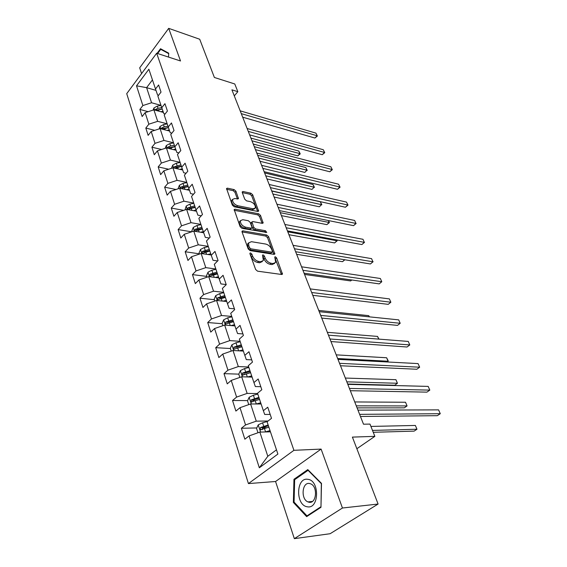 <?xml version="1.0" encoding="UTF-8"?>
<svg xmlns="http://www.w3.org/2000/svg" width="567" height="567" viewBox="0 0 567 567"><rect width="100%" height="100%" fill="white"/><g stroke="black" fill="none" stroke-linecap="round" stroke-linejoin="round"><path stroke-width="0.85" d="M250.536 252.917L249.919 253.194L249.948 253.789L255.625 269.481L257.546 271.168L281.657 274.485L282.458 274.102L276.611 257.893L275.321 256.752L274.754 257.007L275.682 262.365L273.074 263.563L271.097 263.265C268.425 262.606 266.433 260.848 265.129 257.999L264.392 256.015L263.081 254.859L262.493 255.129L263.393 260.487L260.678 261.734L258.651 261.43C255.908 260.756 253.888 258.977 252.591 256.093L251.861 254.087L250.536 252.917M235.936 191.207L234.128 189.605L227.431 188.159L226.538 188.499L232.342 205.148L234.185 206.785L257.822 211.463L258.644 211.137L252.691 194.786L250.926 193.205L243.08 191.526L242.237 191.844L242.279 192.56L244.767 199.251L246.56 200.853L250.479 201.661C253.903 203.05 255.533 205.141 255.377 207.926L253.158 208.798L237.608 205.693C234.114 204.311 232.449 202.199 232.612 199.378L234.965 198.464L237.58 199.003L238.452 198.663L235.936 191.207L234.951 192.263L233.15 190.661L226.587 189.258M342.447 508.011L321.106 449.092L275.569 481.503L294.344 538.65L342.447 508.011L378.09 504.042L352.398 437.1L374.858 436.356L369.982 424.088L363.504 424.208L231.91 89.827L237.842 91.684L234.781 83.98L214.383 77.473L199.712 39.243L168.704 28.35L139.688 67.834L141.58 73.597M321.106 449.092L293.919 450.318L156.669 53.227L180.519 60.974L168.704 28.35M242.91 230.84L242.031 231.216L242.066 232.016L248.197 248.948L250.09 250.614L274.059 254.377L274.86 254.016L268.552 236.63L266.738 235.022L242.91 230.84L241.996 231.768M240.146 226.715L234.164 209.535L235.05 209.18L258.715 213.809L260.501 215.403L263.138 223.015L262.323 223.348L252.832 221.577L251.989 221.924L253.747 227.339L255.582 228.962L265.476 230.741L266.773 232.435L242.017 228.366L240.146 226.715M378.09 504.042L330.122 533.717L294.344 538.65M293.919 450.318L248.424 483.58L126.725 93.654L156.669 53.227M148.193 111.671L139.886 109.438L142.147 116.54L145.145 112.649L148.852 124.18L145.811 128.057L148.136 135.357L151.205 131.487L155.018 143.345L151.906 147.2L154.295 154.713L157.435 150.865L161.354 163.069L158.179 166.904L160.638 174.636L163.842 170.809L167.882 183.375L164.636 187.181L167.166 195.14L170.447 191.341L174.608 204.283L171.277 208.061L173.892 216.261L177.244 212.49L181.532 225.822L178.13 229.571L180.816 238.02L184.254 234.284L188.676 248.027L185.182 251.748L187.96 260.459L191.476 256.752L196.033 270.934L192.461 274.605L195.324 283.592L198.932 279.935L203.631 294.564L199.974 298.192L202.922 307.463L206.622 303.848L211.477 318.952L207.72 322.538L210.768 332.106L214.56 328.541L219.578 344.141L215.722 347.677L218.869 357.564L222.76 354.056L227.948 370.173L223.993 373.646L227.247 383.866L231.237 380.422L236.602 397.091L232.534 400.5L235.9 411.068L240.004 407.687L245.554 424.938L241.379 428.269L244.859 439.205L249.076 435.903L259.332 467.789L277.894 454.054L267.078 421.791L271.508 418.318L267.744 407.198L263.357 410.699L264.697 414.456L270.19 414.42M139.886 109.438L142.863 105.547L136.519 85.823L148.873 69.231L155.507 89.019L158.604 84.965L161.021 92.102L157.895 96.142L161.779 107.716L164.94 103.683L167.428 111.026L164.239 115.051L168.229 126.958L171.468 122.94L174.026 130.502L170.759 134.507L174.87 146.768L178.18 142.771L180.816 150.56L177.478 154.543L181.709 167.173L185.097 163.197L187.819 171.22L184.395 175.182L188.761 188.194L192.227 184.247L195.027 192.518L191.526 196.451L196.026 209.868L199.577 205.949L202.469 214.475L198.882 218.38L203.518 232.215L207.161 228.338L210.144 237.134L206.466 241.003L211.25 255.278L214.985 251.436L218.061 260.522L214.291 264.35L219.231 279.092L223.065 275.286L226.24 284.669L222.37 288.454L227.48 303.678L231.407 299.929L234.695 309.625L230.719 313.353L236 329.094L240.032 325.394L243.427 335.416L239.352 339.094L244.809 355.374L248.956 351.731L252.471 362.1L248.275 365.715L253.924 382.562L258.183 378.983L261.819 389.72L257.517 393.264L263.357 410.699M167.18 123.826L157.676 121.331L153.898 109.835L163.409 112.422M165.117 113.939L163.806 113.584L161.779 107.716M153.898 109.835L145.145 112.649M157.676 121.331L148.852 124.18M173.537 142.799L163.962 140.446L160.071 128.617L169.653 131.076M171.865 133.146L170.228 132.728L168.229 126.958M160.071 128.617L151.205 131.487M163.962 140.446L155.018 143.345M180.086 162.325L170.426 160.107L166.429 147.937L176.082 150.255M178.846 152.913L176.84 152.438L174.87 146.768M166.429 147.937L157.435 150.865M170.426 160.107L161.354 163.069M186.819 182.411L177.081 180.349L172.963 167.825L182.687 169.987M186.054 173.261L183.644 172.722L181.709 167.173M172.963 167.825L163.842 170.809M177.081 180.349L167.882 183.375M193.758 203.099L183.935 201.193L179.696 188.294L189.491 190.306M193.524 194.205L190.647 193.623L188.761 188.194M179.696 188.294L170.447 191.341M183.935 201.193L174.608 204.283M200.895 224.404L191.001 222.675L186.628 209.379L196.494 211.222M201.264 215.786L197.869 215.162L196.026 209.868M186.628 209.379L177.244 212.49M191.001 222.675L181.532 225.822M208.259 246.362L198.28 244.809L193.772 231.109L203.709 232.768M209.301 238.02L205.318 237.375L203.518 232.215M193.772 231.109L184.254 234.284M198.28 244.809L188.676 248.027M215.85 268.992L205.786 267.645L201.136 253.513L211.101 254.973M217.65 260.94L213.001 260.274L211.25 255.278M201.136 253.513L191.476 256.752M205.786 267.645L196.033 270.934M223.674 292.338L213.532 291.197L208.734 276.618L218.827 277.887M226.205 284.549L220.924 283.918L219.231 279.092M208.734 276.618L198.932 279.935M213.532 291.197L203.631 294.564M231.754 316.429L221.527 315.514L216.573 300.46L226.75 301.516M234.426 308.845L229.111 308.328L227.48 303.678M216.573 300.46L206.622 303.848M221.527 315.514L211.477 318.952M240.089 341.299L229.784 340.625L224.667 325.075L234.929 325.897M242.931 333.935L237.566 333.545L236 329.094M224.667 325.075L214.56 328.541M229.784 340.625L219.578 344.141M248.707 366.998L238.31 366.573L233.03 350.505L243.371 351.086M251.713 359.868L246.305 359.606L244.809 355.374M233.03 350.505L222.76 354.056M238.31 366.573L227.948 370.173M257.609 393.548L247.134 393.406L241.67 376.786L252.095 377.105M260.792 386.68L255.348 386.566L253.924 382.562M241.67 376.786L231.237 380.422M247.134 393.406L236.602 397.091M268.099 420.99L256.263 421.161L250.607 403.966L261.111 404.002M250.607 403.966L240.004 407.687M256.263 421.161L245.554 424.938M259.332 467.789L267.808 456.279L259.856 432.089L270.438 431.827M259.856 432.089L249.076 435.903M275.569 481.503L248.424 483.58M234.291 95.88L237.842 91.684M356.856 448.724L374.858 436.356M267.808 456.279L276.476 449.822M155.982 90.38L146.605 87.658L151.566 102.755L160.993 105.37M152.452 79.919L146.605 87.658L136.519 85.823M158.576 95.263L157.569 94.972L155.507 89.019M151.566 102.755L142.863 105.547M266.802 427.738L262.131 427.837M256.78 427.95L241.379 428.269M258.892 397.375L251.309 399.855L251.273 402.031L255.193 400.649L252.733 400.635M247.623 400.6L232.534 400.5M244.71 374.326L243.831 374.298M248.863 367.466L244.54 368.585L240.408 370.57L238.771 374.142L223.993 373.646M230.379 348.521L215.722 347.677M222.257 323.722L207.72 322.538M214.39 299.695L199.974 298.192M206.764 276.405L192.461 274.605M199.364 253.825L185.182 251.748M191.639 231.818L178.13 229.571M183.68 210.357L171.277 208.061M176.032 189.498L164.636 187.181M168.69 169.221L158.179 166.904M161.609 149.504L151.906 147.2M154.784 130.332L145.811 128.057M321.496 483.389L307.782 469.611L293.961 479.292L293.359 502.412L306.655 516.636L320.972 507.302L321.496 483.389M162.956 50.059L160.745 49.329L168.683 53.631L168.519 57.076L168.711 53.17L160.518 48.734L157.087 53.362M294.287 502.319L293.359 502.412M295.386 479.186L293.961 479.292M250.111 254.236L251.535 257.135C252.832 260.012 254.845 261.791 257.588 262.464L258.651 261.43M262.301 261.578L259.615 262.762L257.588 262.464M274.591 263.428L272.011 264.569L270.034 264.286C267.355 263.627 265.37 261.869 264.066 259.02L262.698 256.199M281.409 274.449L274.981 258.127M273.818 254.342L267.518 237.651L265.703 236.042L242.031 231.91M249.53 247.659L250.848 248.821L271.877 252.166L272.408 251.316L271.636 249.267C270.353 246.489 268.397 244.76 265.76 244.065L251.422 241.684L248.644 242.91L248.764 245.568L249.53 247.659L248.481 248.7L249.799 249.863L250.848 248.821M272.203 252.145L270.82 253.18L249.799 249.863M248.658 242.874L247.602 243.952L247.722 246.61L248.764 245.568M248.481 248.7L247.722 246.61M234.192 210.265L257.709 214.836L258.715 213.809M262.096 223.306L259.495 216.431L257.709 214.836M251.273 222.654L251.011 223.745L252.719 228.373L254.555 229.996L264.449 231.768L265.476 230.741M265.54 232.555L264.449 231.768M242.789 219.705L240.451 220.676C240.266 223.618 241.953 225.779 245.511 227.154L251.089 228.154L251.939 227.799L251.897 227.006L250.182 222.363L248.346 220.74L242.789 219.705M240.401 220.811L239.43 221.725C239.239 224.674 240.925 226.828 244.49 228.203L245.511 227.154M251.62 228.118L250.061 229.196L244.49 228.203M237.41 198.967L234.951 192.263M232.548 199.563L231.612 200.435C231.449 203.262 233.115 205.367 236.602 206.749L237.608 205.693M254.618 208.706L252.159 209.833L236.602 206.749M258.602 210.378L257.595 211.406L251.705 195.821L249.941 194.247L242.293 192.61M265.2 431.955L270.034 430.601M268.715 431.87L270.303 431.423M257.971 432.756L256.553 428.425L258.268 424.818L262.564 422.812L267.525 421.437M373.249 432.295L414.137 431.126L416.979 429.233L415.37 425.456L370.91 426.427M268.156 425.002L260.451 427.553L260.437 429.8L268.878 427.164M262.308 429.701L262.599 427.511L268.432 425.831M372.498 430.41L416.979 429.233L415.37 425.456M360.463 416.483L437.306 415.682L440.276 413.704L359.627 414.349M438.582 409.877L440.276 413.704L438.582 409.877L357.968 410.139M307.846 479.328C296.073 476.967 295.329 505.204 307.186 506.756C319.235 509.605 319.873 480.334 307.846 479.328M309.483 483.495C302.062 481.907 300.595 499.158 307.931 501.901L309.036 502.242C316.478 504.042 318.059 486.606 310.716 483.864L309.483 483.495M320.83 506.82L306.967 515.871L294.075 502.1L294.663 479.689L308.058 470.319L321.34 483.665L320.986 506.806M308.023 515.75L306.967 515.871M308.462 470.291L308.058 470.319M157.619 53.539L160.745 49.329M259.594 399.466L255.193 400.649L256.298 403.98L260.707 402.79M259.778 403.995L261.004 403.669M248.757 404.618L247.517 400.826L249.189 397.24L253.399 395.242L257.787 394.072M357.082 407.886L404.299 407.85L407.071 405.922L405.511 402.251L354.744 401.946M251.309 399.855L253.442 399.87L259.19 398.261M356.274 405.844L407.071 405.922L405.511 402.251M251.075 377.076L252.003 376.828M247.595 376.97L251.691 375.9M238.771 374.142L239.848 377.424M347.684 384.015L394.738 385.227L397.446 383.264L395.929 379.692L345.346 378.054M249.934 370.662L242.463 373.072L242.407 375.191L250.614 372.682M242.463 373.072L244.583 373.143L250.253 371.605M346.827 381.839L397.446 383.264L395.929 379.692M350.328 390.72L426.923 392.13L429.821 390.117L349.428 388.43M428.177 386.403L429.821 390.117L428.177 386.403L347.819 384.355M340.505 365.758L416.837 369.252L419.665 367.203L339.548 363.327M418.063 363.596L419.665 367.203L418.063 363.596L337.989 359.379M242.612 351.044L243.3 350.867M239.168 350.853L242.967 349.889M231.237 351.129L230.315 348.322L231.91 344.771L235.971 342.794L240.238 341.731M241.273 344.821L233.916 347.16L233.831 349.222L241.925 346.777M233.916 347.16L236.014 347.288L241.606 345.813M337.656 358.528L388.083 361.236L386.609 357.756L336.21 354.857M387.112 361.966L388.211 360.86L386.609 357.756M234.391 325.855L234.873 325.742M230.967 325.586L234.532 324.714M222.902 325.685L222.129 323.325L223.689 319.802L227.672 317.832L231.882 316.811M232.881 319.802L225.638 322.084L225.538 324.083L233.519 321.702M225.638 322.084L227.721 322.254L233.228 320.844M378.685 339.109L377.544 336.415L327.343 332.326M377.544 336.415L378.969 339.13M223.008 301.127L226.353 300.333M214.836 301.049L214.198 299.114L215.722 295.613L219.642 293.656L223.788 292.685M224.759 295.577L217.622 297.795L217.501 299.745L225.375 297.42M217.622 297.795L219.684 298.015L225.12 296.661M369.223 316.833L368.72 315.649L318.732 310.433M368.72 315.649L369.422 316.854M330.979 341.554L407.035 347.011L409.799 344.934L329.973 338.995M408.24 341.426L409.799 344.934L408.24 341.426L328.463 335.168M321.744 318.087L397.502 325.387L400.203 323.282L320.681 315.401M398.686 319.866L400.203 323.282L398.686 319.866L319.221 311.687M312.778 295.315L388.225 304.351L390.869 302.225L311.673 292.508M389.394 298.901L390.869 302.225L389.394 298.901L310.255 288.908M215.276 277.44L218.437 276.71M207.019 277.192L206.516 275.654L208.004 272.174L211.852 270.225L215.949 269.297M216.892 272.11L209.854 274.265L209.719 276.164L217.487 273.889M209.854 274.265L211.902 274.527L217.267 273.223M304.075 273.202L379.203 283.883L381.789 281.728L302.934 270.296M380.351 278.496L381.789 281.728L380.351 278.496L301.559 266.795M207.763 254.484L210.761 253.818M199.449 254.08L199.067 252.903L200.52 249.452L204.304 247.517L208.351 246.631M304.564 274.442L350.661 280.934L351.774 279.985M209.266 249.352L202.32 251.45L202.178 253.3L209.84 251.075M202.32 251.45L204.354 251.755L209.648 250.508M351.816 279.985L350.661 280.934M295.627 251.734L370.421 263.953L372.944 261.784L294.443 248.729M371.555 258.637L372.944 261.784L371.555 258.637L293.104 245.327M373.107 261.713L370.421 263.953M200.463 232.229L203.319 231.612M192.107 231.662L191.837 230.847L193.269 227.417L196.99 225.489L200.98 224.638M296.64 254.307L342.525 261.685L344.708 259.75M201.866 227.282L195.02 229.33L194.857 231.13L202.426 228.955M195.02 229.33L197.04 229.67L202.263 228.466M344.849 259.778L342.525 261.685M287.419 230.875L361.866 244.554L364.34 242.364L286.2 227.771M362.979 239.295L364.34 242.364L362.979 239.295L284.896 224.468M364.524 242.35L361.866 244.554M193.368 210.641L196.097 210.073M184.991 209.925L186.224 206.027L189.881 204.113L193.822 203.305M288.929 234.703L334.594 242.924L336.926 240.805L336.536 239.898M188.109 209.655L191.277 208.309L195.225 207.494M194.687 205.864L187.932 207.862L187.691 209.577M187.932 207.862L189.938 208.238L195.091 207.083M287.788 231.818L337.181 240.791L334.594 242.924M336.819 239.947L337.181 240.791M279.439 210.598L353.539 225.652L355.956 223.441L278.184 207.409M354.63 220.457L355.956 223.441L354.63 220.457L276.923 204.198M356.161 223.483L353.539 225.652M186.479 189.683L189.095 189.158M178.081 188.825L179.385 185.267L182.992 183.361L186.876 182.588M281.416 215.623L326.861 224.638L329.143 222.498L328.307 220.528M181.49 188.662L184.346 187.436L188.244 186.656M187.712 185.076L181.057 187.018L180.646 188.492M181.057 187.018L183.042 187.429L188.131 186.323M280.247 212.66L329.42 222.54L326.861 224.638M328.456 220.556L329.42 222.54M271.678 190.881L345.416 207.231L347.784 205.013L270.395 187.613M346.494 202.1L348.01 205.098L346.494 202.1L269.162 184.488M348.01 205.098L345.416 207.231M179.774 169.342L182.29 168.846M171.468 168.314L172.744 165.103L176.294 163.211L180.136 162.467M274.102 197.032L319.327 206.799L321.56 204.644L320.362 201.824L271.749 191.051M174.955 168.264L181.461 166.422M180.944 164.884L174.374 166.783L173.913 168.03M174.374 166.783L176.344 167.222L181.369 166.159M272.904 193.999L321.56 204.644L319.327 206.799M320.362 201.824L321.85 204.737M264.13 171.702L337.5 189.279L339.824 187.039L262.812 168.356M338.563 184.204L340.065 187.181L338.563 184.204L261.621 165.323M340.065 187.181L337.5 189.279M173.254 149.575L175.685 149.121M165.181 148.341L166.294 145.513L169.788 143.628L173.58 142.919M266.972 178.917L311.97 189.399L314.161 187.23L312.991 184.481L264.619 172.942M168.597 148.462L174.863 146.761M174.367 145.272L170.568 145.981L167.889 147.122L167.407 148.171M167.889 147.122L169.838 147.59L174.799 146.57M265.753 175.813L314.161 187.23L311.97 189.399M312.991 184.481L314.465 187.365M256.787 153.04L329.788 171.773L332.056 169.519L255.441 149.624M330.83 166.755L332.319 169.71L330.83 166.755L254.278 146.669M332.319 169.71L329.788 171.773M166.918 130.375L169.264 129.942M159.058 128.943L160.022 126.462L163.459 124.598L167.208 123.918M260.019 161.262L304.798 172.418L306.945 170.235L305.804 167.548L257.673 155.301M162.41 129.219L168.47 127.646M167.974 126.2L164.217 126.888L161.581 128.007L161.113 128.886M161.581 128.007L163.516 128.503L168.42 127.518M258.779 158.101L306.945 170.235L304.798 172.418M305.804 167.548L307.264 170.412M249.636 134.875L322.254 154.699L324.487 152.438L248.268 131.395M323.289 149.738L324.763 152.665L323.289 149.738L247.134 128.518M324.763 152.665L322.254 154.699M160.745 111.699L163.02 111.295M153.104 110.09L153.926 107.95L157.307 106.086L161.014 105.441M253.251 144.046L297.788 155.84L299.893 153.65L298.781 151.028L250.905 138.1M156.386 110.515L162.247 109.07M161.758 107.659L158.051 108.311L155.443 109.424L155.011 110.14M155.443 109.424L157.364 109.948L162.219 108.999M251.982 140.822L299.893 153.65L300.234 153.87L297.788 155.84M298.781 151.028L300.234 153.87M242.676 117.178L314.912 138.036L317.095 135.761L241.28 113.641M315.932 133.132L317.392 136.037L315.932 133.132L240.181 110.841M317.392 136.037L314.912 138.036M251.535 257.135L252.591 256.093M259.615 262.762L260.678 261.734M263.336 257.035L264.392 256.015M264.066 259.02L265.129 257.999M270.034 264.286L271.097 263.265M272.011 264.569L273.074 263.563M275.548 258.899L276.611 257.893M281.338 274.201L282.409 273.202M250.805 255.122L251.861 254.087M265.703 236.042L266.738 235.022M267.518 237.651L268.552 236.63M273.762 254.179L274.818 253.165M270.82 253.18L271.877 252.166M234.15 210.13L235.05 209.18M259.495 216.431L260.501 215.403M262.074 223.256L263.095 222.229M251.011 223.745L252.024 222.711M252.719 228.373L253.747 227.339M254.555 229.996L255.582 228.962M250.061 229.196L251.089 228.154M237.431 198.967L238.409 197.933M252.159 209.833L253.158 208.798M242.229 192.433L243.08 191.526M249.941 194.247L250.926 193.205M251.705 195.821L252.691 194.786M226.545 189.123L227.431 188.159M233.15 190.661L234.128 189.605M258.226 424.903L260.586 432.068M264.42 428.404L265.562 431.848M262.564 422.812L263.698 426.235M262.599 427.511L260.451 427.553M249.147 397.325L251.33 403.966M253.399 395.242L254.498 398.551M240.365 370.662L242.385 376.807M246.276 373.809L247.325 376.963M244.54 368.585L245.603 371.782M231.868 344.864L233.739 350.548M237.651 347.855L238.636 350.817M235.971 342.794L236.999 345.891M223.646 319.887L225.375 325.132M229.302 322.729L230.23 325.522M227.672 317.832L228.671 320.83M215.687 295.698L217.274 300.531M221.215 298.398L222.094 301.027M219.642 293.656L220.606 296.555M207.969 272.259L209.429 276.703M213.383 274.825L214.206 277.306M211.852 270.225L212.788 273.039M200.484 249.537L201.824 253.612M205.786 251.975L206.565 254.307M204.304 247.517L205.211 250.245M193.227 227.502L194.453 231.223M198.422 229.812L199.152 232.009M196.99 225.489L197.869 228.132M186.189 206.112L187.301 209.507M191.277 208.309L191.965 210.378M189.881 204.113L190.739 206.686M179.349 185.352L180.363 188.428M184.346 187.436L184.991 189.378M182.992 183.361L183.821 185.856M172.715 165.188L173.63 167.974M177.606 167.166L178.215 168.994M176.294 163.211L177.095 165.635M166.259 145.591L167.088 148.1M171.064 147.477L171.631 149.185M169.788 143.628L170.568 145.981M159.993 126.547L160.73 128.787M164.699 128.333L165.238 129.942M163.459 124.598L164.217 126.888M153.891 108.028L154.55 110.012M158.519 109.722L159.015 111.231M157.307 106.086L158.051 108.311M282.082 274.449L282.458 274.102M247.602 243.952L248.644 242.91M250.968 222.966L251.989 221.924M239.43 221.725L240.451 220.676M231.612 200.435L232.612 199.378M261.033 429.786L260.437 429.8M312.367 501.455L307.931 501.901M251.812 402.038L251.273 402.031M242.903 375.205L242.407 375.191M234.284 349.244L233.831 349.222M225.95 324.118L225.538 324.083M217.877 299.787L217.501 299.745"/></g></svg>
